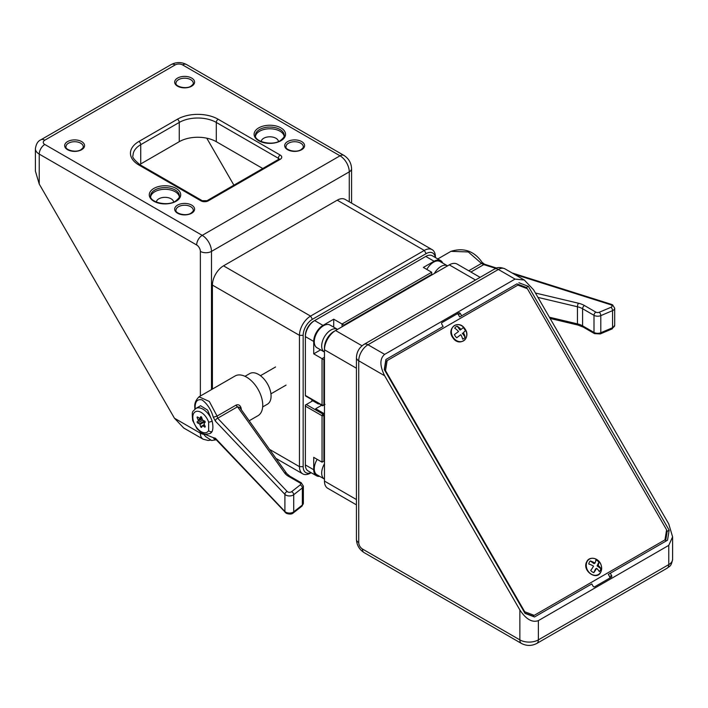 <?xml version="1.0" encoding="UTF-8"?>
<svg xmlns="http://www.w3.org/2000/svg" width="708" height="708" viewBox="0 0 708 708"><rect width="100%" height="100%" fill="white"/><g stroke="black" fill="none" stroke-linecap="round" stroke-linejoin="round"><path stroke-width="1.06" d="M468.731 270.783L481.467 263.429L468.271 251.942L450.961 251.349C463.855 247.358 474.254 251.048 482.166 262.429L482.166 262.429A2.62 0.522 145.6 0 1 481.467 263.429L483.776 264.606A2.62 1.027 -72.5 0 1 484.573 264.243L496.671 268.075M324.459 415.428L323.901 415.755L323.901 461.094L324.459 460.766M319.627 476.307A13.098 7.558 120 0 1 316.432 475.749A13.098 7.558 120 0 1 313.715 469.749L313.715 457.35L322.051 462.165L322.051 415.755A1.31 0.752 -60 0 1 322.981 414.145L324.016 413.552L315.68 408.737L321.671 405.277M318.892 403.675L318.343 403.994L312.794 400.781L306.307 404.525A1.31 0.752 120 0 0 305.378 406.126L305.378 464.944A13.098 7.558 120 0 0 308.095 470.935L316.432 475.749M324.016 413.552L324.459 414.26M322.051 462.165L323.901 461.094M306.307 404.525L305.378 405.056L305.378 406.126L322.051 415.755L323.901 415.755L322.981 414.145L306.307 404.525L305.378 405.056M198.036 417.295L197.196 417.773A0.788 0.451 60 0 1 197.7 417.065L199.382 418.198A0.788 0.451 -120 0 0 199.93 418.145L201.576 417.198M200.922 416.649L200.656 416.8A0.788 0.451 60 0 1 201.656 417.375L202.382 419.561A0.788 0.451 -120 0 0 202.931 420.242L204.612 421.056A0.788 0.451 60 0 1 205.116 422.349L204.152 423.402A0.788 0.451 -120 0 0 204.152 424.127L205.116 426.287A0.788 0.451 60 0 1 204.612 427.004L205.214 426.659M199.01 396.816L209.311 401.454L217.073 416.074L213.32 417.278C211.064 409.613 207.294 403.817 202.01 399.878C197.222 398.852 194.93 401.666 195.151 408.321L195.16 408.914M203.798 433.827L213.32 437.677A2.62 2.354 44 0 0 215.922 439.438M249.181 420.773L257.995 415.685A22.921 13.231 -120 0 0 262.739 405.188A22.921 13.231 -120 0 0 252.729 382.125A22.921 13.231 -120 0 0 235.074 375.992L199.116 396.745C195.718 400.073 194.293 403.693 194.833 407.596L194.868 409.144M262.668 406.941L267.412 404.197A17.682 10.204 -120 0 0 271.076 396.099A17.682 10.204 -120 0 0 263.358 378.311A17.682 10.204 -120 0 0 249.729 373.576L244.986 376.311M195.806 408.489L200.585 405.728L207.603 410.109L212.152 421.065C213.126 425.543 213.126 429.004 212.152 431.429L210.214 433.438C201.258 435.818 201.382 431.977 197.045 428.836L192.665 420.49C191.744 409.746 192.364 412.516 195.806 408.489A14.408 8.319 60 0 1 212.152 421.065A2.62 0.69 161.2 0 1 208.639 422.11A11.788 6.806 -120 0 0 195.939 411.516A11.788 6.806 -120 0 0 195.939 426.535A11.788 6.806 -120 0 0 208.639 430.597L208.639 422.11M215.692 439.172L215.781 439.287A2.62 1.876 -43.5 0 1 215.382 438.208L284.908 511.495A5.239 3.027 0 0 0 285.793 512.176A5.239 3.027 0 0 0 293.723 511.831L293.723 494.715A5.239 3.027 180 0 1 285.793 495.069A5.239 3.027 180 0 1 284.908 494.379L215.382 421.101A2.62 1.876 -43.5 0 1 217.683 418.233L217.073 416.074L236.065 405.109C238.596 404.153 240.295 405.224 241.154 408.33L241.366 409.799M204.523 424.95L202.931 425.871L204.612 427.004M202.931 425.871A0.788 0.451 -120 0 0 202.382 425.924L201.656 427.269A0.788 0.451 60 0 1 200.656 426.694L204.347 424.561M205.072 421.534L199.93 424.508L200.656 426.694M199.93 424.508A0.788 0.451 -120 0 0 199.382 423.827L204.382 420.941M202.727 420.109L197.7 423.012L199.382 423.827M197.7 423.012A0.788 0.451 60 0 1 197.196 421.72L202.152 418.862M202.01 418.446L197.196 421.72M198.16 420.667A0.788 0.451 -120 0 0 198.16 419.941L201.807 417.835M197.196 417.773L198.16 419.941M200.656 416.8L199.93 418.145M236.065 405.109A2.62 1.513 -120 0 0 237.525 406.773L239.702 407.454L286.713 473.51A2.62 1.982 -35.4 0 0 284.581 472.891L237.525 406.773L217.683 418.233L287.2 491.52A2.62 1.513 0 0 0 287.652 491.856A2.62 1.513 0 0 0 291.608 491.688L300.236 484.9A2.62 1.513 0 0 0 299.98 482.936L288.572 476.351A18.337 10.585 180 0 1 284.581 472.891M241.154 408.33A2.62 0.496 -9.8 0 0 240.516 408.596M208.639 430.597A2.62 2.027 29.4 0 0 212.152 431.429A14.408 8.319 60 0 1 210.214 433.438M337.557 329.379A13.098 7.558 120 0 0 337.486 329.344A13.098 7.558 120 0 0 324.255 337.15A13.098 7.558 120 0 0 324.397 352.026A13.098 7.558 120 0 0 324.459 352.062M337.486 329.344L330.078 325.069A13.098 7.558 120 0 0 316.848 332.866A13.098 7.558 120 0 0 316.98 347.752L324.397 352.026M324.459 463.829A13.098 7.558 120 0 0 324.255 464.183A13.098 7.558 120 0 0 324.397 479.059A13.098 7.558 120 0 0 324.459 479.104M317.175 459.342A13.098 7.558 120 0 0 316.848 459.908A13.098 7.558 120 0 0 316.98 474.785L324.397 479.059M447.571 265.863A13.098 7.558 120 0 0 447.5 265.827A13.098 7.558 120 0 0 434.34 273.5M447.5 265.827L440.093 261.553A13.098 7.558 120 0 0 426.862 269.35A13.098 7.558 120 0 0 426.818 269.438M435.305 257.5A13.098 7.558 120 0 0 426.136 253.641L312.423 319.299A13.098 7.558 120 0 0 303.157 335.344L303.157 466.652A13.098 7.558 120 0 0 311.077 472.661M311.865 399.622L311.865 401.321M311.175 472.714L310.564 473.068A15.718 9.071 -60 0 1 302.714 473.847A15.718 9.071 -60 0 1 299.457 466.652L299.457 335.344A15.718 9.071 -60 0 1 310.564 316.095L424.287 250.437A15.718 9.071 -60 0 1 432.146 249.659A15.718 9.071 -60 0 1 435.402 256.854L435.402 257.553M432.146 249.659L345.097 199.399A15.718 9.071 120 0 0 337.238 200.178L223.516 265.836A15.718 9.071 120 0 0 212.409 285.085L212.409 389.073M317.423 402.825L317.423 403.454M356.425 368.231L324.459 349.779L324.459 347.637A13.098 7.558 -60 0 1 333.716 331.601L335.574 330.53A15.718 9.071 120 0 0 324.459 349.779L324.459 481.086A15.718 9.071 120 0 0 327.716 488.281L356.425 504.857M480.113 277.35L457.147 264.093A15.718 9.071 120 0 0 449.288 264.872L335.574 330.53L362.027 345.796M453.377 337.734A8.903 7.266 60 0 0 464.271 340.344A8.903 7.266 60 0 0 464.749 328.583A8.903 7.266 60 0 0 453.863 325.963A8.903 7.266 60 0 0 453.377 337.734M463.333 332.654A11.62 6.655 -128.8 0 1 465.147 337.141A7.071 5.77 -120 0 1 462.634 339.159A11.62 6.655 51.2 0 0 460.828 334.68A11.62 0.841 -35.9 0 1 456.731 337.743A7.071 5.77 -120 0 1 455.403 336.3A7.071 5.77 -120 0 1 454.43 334.565A11.62 0.841 144.1 0 0 458.527 331.503A11.62 6.655 51.2 0 0 454.686 328.185A7.071 5.77 -120 0 1 457.2 326.167A11.62 6.655 -128.8 0 1 461.032 329.486A11.62 0.841 144.1 0 0 463.103 327.583A7.071 5.77 -120 0 1 464.43 329.034A7.071 5.77 -120 0 1 465.404 330.76A11.62 0.841 -35.9 0 1 463.333 332.654L465.404 330.76M587.029 561.78A8.903 7.266 60 0 0 590.569 573.684A8.903 7.266 60 0 0 600.88 571.816A8.903 7.266 60 0 0 597.348 559.913A8.903 7.266 60 0 0 587.029 561.78M593.755 572.666A7.071 5.77 -120 0 1 590.693 570.453A11.62 3.221 125.9 0 0 593.543 566.135A11.62 5.885 26.2 0 0 588.773 563.993A7.071 5.77 -120 0 1 589.304 562.32A7.071 5.77 -120 0 1 590.268 560.957A11.62 5.885 -153.8 0 1 595.039 563.09A11.62 3.221 125.9 0 0 595.862 559.94A7.071 5.77 -120 0 1 598.924 562.152A11.62 3.221 -54.1 0 1 598.101 565.311A11.62 5.885 -153.8 0 1 600.844 568.612A7.071 5.77 -120 0 1 600.313 570.294A7.071 5.77 -120 0 1 599.349 571.657A11.62 5.885 26.2 0 0 596.605 568.347L595.587 568.931L593.755 572.666A11.62 3.221 -54.1 0 0 596.605 568.347M527.044 288.599L526.398 287.475L516.911 283.881L459.687 316.919L458.377 314.653A1.31 1.071 60 0 0 456.793 314.051L442.084 322.547A1.31 1.071 60 0 0 441.819 324.211L443.128 326.476L385.895 359.522L441.164 327.618M609.367 578.312A1.31 1.071 60 0 0 609.632 576.648L608.322 574.383L667.52 540.204L669.149 530.195L528.363 286.342L526.398 287.475M665.555 541.337L667.184 531.327L666.538 530.204M663.661 540.62L532.903 616.11L524.876 613.066M387.134 360.62L385.515 370.629L524.725 611.756L534.213 615.358L664.971 539.859L666.6 529.85L527.38 288.722L517.893 285.129L385.825 361.372L384.453 369.85M668.768 545.355L672.6 536.876L668.768 523.964L533.558 289.784L524.301 280.014L515.043 279.094L384.656 354.372C379.656 358.62 379.656 365.744 384.656 375.762L519.858 609.942C526.026 619.27 532.204 622.836 538.372 620.633L538.372 639.882L668.768 564.603L668.768 545.355L538.372 620.633M516.911 283.881L461.651 315.786L460.342 313.52A1.31 1.071 60 0 0 458.757 312.918L442.084 322.547M518.875 282.749L528.363 286.342M385.895 359.522L384.267 369.532L525.053 613.385L534.54 616.978L591.773 583.941L593.083 586.206A1.31 1.071 60 0 0 594.658 586.808L611.331 577.179A1.31 1.071 60 0 0 611.597 575.515L610.287 573.241M459.687 316.919L461.651 315.786M667.184 531.327L669.149 530.195M458.757 312.918L456.793 314.051M385.515 370.629L385.055 370.895M524.725 611.756L524.265 612.022M534.213 615.358L532.903 616.11M595.039 563.09L594.03 563.674L590.268 560.957M600.844 568.612L597.083 565.896L598.924 562.152M598.101 565.311L597.083 565.896M465.147 337.141L462.324 333.238M456.731 337.743L460.828 334.68M461.032 329.486L460.023 330.07L457.2 326.167M431.694 275.031L431.694 274.385L343.902 325.078L343.902 325.715M324.459 359.399L323.901 359.717L323.901 405.056L324.459 404.737M324.016 404.994L324.999 404.427M442.739 263.075A13.098 7.558 120 0 0 440.65 260.588L432.314 255.774A13.098 7.558 120 0 0 425.765 256.429L314.644 320.582A13.098 7.558 120 0 0 305.378 336.619L305.378 395.436A1.31 0.752 120 0 0 305.652 396.038L322.326 405.657A1.31 0.752 -60 0 1 322.051 405.056L322.051 358.655L313.715 353.841L320.627 349.849M342.053 326.786L342.053 324.007L333.716 319.193L322.981 325.397A13.098 7.558 120 0 0 313.715 341.433L313.715 353.841M440.65 260.588A13.098 7.558 120 0 0 434.101 261.234L423.357 267.438L431.694 272.253L431.694 274.385M343.902 325.078L342.053 324.007L431.694 272.253M313.715 341.433L305.378 336.619L305.378 335.557A11.788 6.806 -60 0 1 313.715 321.122L314.644 320.582L313.715 321.122L314.644 320.582L322.981 325.397M333.716 327.167L333.716 319.193M323.901 359.717L322.051 358.655L324.459 357.257M322.981 405.596L323.901 405.056L322.981 405.596A1.31 0.752 -60 0 1 322.326 405.657M150.671 196.718A14.408 8.319 180 0 1 154.804 191.735A14.408 8.319 180 0 1 169.778 189.771A14.408 8.319 180 0 1 179.319 196.718M173.628 202.072A8.646 4.991 0 0 0 168.106 197.665A8.646 4.991 0 0 0 158.884 198.789A8.646 4.991 0 0 0 156.362 202.072M255.499 136.193A14.408 8.319 180 0 1 259.632 131.21A14.408 8.319 180 0 1 274.607 129.245A14.408 8.319 180 0 1 284.147 136.193M278.456 141.556A8.646 4.991 0 0 0 272.934 137.14A8.646 4.991 0 0 0 263.712 138.264A8.646 4.991 0 0 0 261.19 141.556M203.745 434.331A7.859 4.54 180 0 1 200.364 433.181A13.098 7.558 -60 0 0 203.081 439.181L183.699 427.986L174.442 418.216L200.364 433.181L200.364 431.986M200.364 396.029L200.364 251.402A5.239 3.027 -120 0 0 196.665 244.986L39.232 154.096L39.232 184.036L174.442 418.216M39.232 184.036L35.4 171.124L35.4 148.751A13.098 7.558 180 0 0 39.232 154.096A7.859 4.54 120 0 1 44.79 144.467L202.222 235.357L340.017 155.804L182.584 64.915A5.239 3.027 0 0 0 175.177 64.915L44.79 140.193A5.239 3.027 0 0 0 44.79 144.467M278.341 159.512L278.341 158.265L216.294 122.44L216.294 141.689L262.756 168.513M216.294 141.689A26.196 15.125 0 0 0 179.257 141.689L179.257 122.44L140.733 144.68L140.733 163.929L179.257 141.689M140.733 163.929A26.196 15.125 0 0 0 139.688 164.575M206.763 138.175L233.897 185.177M612.553 327.751A5.239 3.027 0 0 0 614.686 325.317L612.022 328.946A2.62 1.266 67 0 0 612.553 327.751L612.553 310.644L600.8 315.626L600.8 332.733L612.553 327.751M610.712 304.741A2.62 1.027 -72.5 0 1 611.5 304.387L612.615 304.874L614.686 308.21A5.239 3.027 180 0 1 612.553 310.644A2.62 1.266 67 0 0 611.004 307.29A2.62 1.513 0 0 0 611.305 304.998A2.62 1.513 0 0 0 610.712 304.741L514.371 274.279M535.425 293.024L578.454 303.228A18.337 10.585 180 0 1 584.445 305.537L595.853 312.122A2.62 1.513 0 0 0 599.251 312.263L611.004 307.29M495.795 268.403L483.776 264.606L470.909 272.04M599.251 312.263A2.62 1.266 -113 0 1 600.8 315.626A5.239 3.027 180 0 1 594.003 315.326L582.596 308.741A15.718 9.071 0 0 0 577.454 306.768L577.454 323.875A15.718 9.071 180 0 1 582.596 325.848L594.003 332.433A5.239 3.027 0 0 0 600.8 332.733A2.62 1.266 -113 0 1 600.278 333.928L612.022 328.946M578.454 303.228A2.62 0.814 -76.7 0 0 577.454 306.768L537.956 297.395M549.399 317.219L577.454 323.875A2.62 0.814 -76.7 0 0 577.843 325.025L583.135 327.052A2.62 1.513 -60 0 1 582.596 325.848L582.596 308.741A2.62 1.513 -60 0 1 584.445 305.537M595.853 312.122A2.62 1.513 -60 0 0 594.003 315.326L594.003 332.433A2.62 1.513 -60 0 0 594.543 333.636L600.278 333.928M313.715 469.749L305.378 464.944M195.151 408.321A2.62 1.513 180 0 1 194.833 407.596M215.781 439.287L286.342 513.38C289.634 514.389 291.935 514.265 293.227 512.99A2.62 1.726 -128.2 0 0 293.723 511.831L302.351 505.043L302.351 487.936L293.723 494.715A2.62 1.726 -128.2 0 0 291.608 491.688M285.306 512.565A2.62 1.876 -43.5 0 1 284.908 511.495L284.908 494.379A2.62 1.876 -43.5 0 1 287.2 491.52M215.382 438.208L213.32 437.677M213.32 417.278L215.382 421.101M293.227 512.99L301.856 506.211A2.62 1.726 51.8 0 0 302.351 505.043A5.239 3.027 0 0 0 303.369 503.255L303.369 486.148A5.239 3.027 180 0 1 302.351 487.936A2.62 1.726 51.8 0 0 300.236 484.9M299.98 482.936A2.62 1.513 -60 0 1 301.289 482.812L303.369 486.148M288.572 476.351A2.62 1.513 -60 0 1 289.882 476.227L301.289 482.812M202.647 425.765L204.426 424.738M303.157 466.652L299.457 466.652L269.544 449.376M426.136 253.641L424.287 250.437L337.238 200.178M312.423 319.299L310.564 316.095L223.516 265.836M303.157 335.344L299.457 335.344L212.409 285.085M475.51 280.014L449.288 264.872M356.425 499.538L324.459 481.086M515.043 279.094L498.37 269.474L367.983 344.752L384.656 354.372M384.656 375.762L358.726 360.788L358.726 542.576A5.239 3.027 -120 0 0 362.425 548.992L519.858 639.882L519.858 609.942M367.983 344.752A13.098 7.558 120 0 0 358.726 360.788A7.859 4.54 180 0 1 356.425 357.584C356.726 351.876 359.266 347.478 364.054 344.362A7.859 4.54 60 0 1 367.983 344.752M494.441 269.084C496.963 267.137 500.45 267.049 504.919 268.819A13.098 7.558 120 0 0 498.37 269.474A7.859 4.54 60 0 0 494.441 269.084L364.054 344.362M519.858 639.882A13.098 7.558 0 0 0 538.372 639.882A7.859 4.54 60 0 1 536.753 643.475C531.664 646.059 526.575 646.059 521.486 643.475A7.859 4.54 120 0 1 519.858 639.882M667.14 568.197A7.859 4.54 60 0 0 668.768 564.603A13.098 7.558 0 0 0 672.6 559.249C671.149 567.258 669.29 566.073 667.14 568.197L536.753 643.475M358.726 542.576A7.859 4.54 180 0 1 356.425 539.363C356.726 545.063 359.266 549.47 364.054 552.585L521.486 643.475M362.425 548.992A7.859 4.54 120 0 0 364.054 552.585M611.597 575.515L609.632 576.648M460.342 313.52L458.377 314.653M305.378 395.436L322.051 405.056L323.901 405.056M434.101 261.234L425.765 256.429M154.804 190.018A14.408 8.319 0 0 0 150.592 195.904C149.317 201.868 167.061 206.807 175.451 201.187C178.814 198.408 180.133 196.647 179.398 195.904A14.408 8.319 0 0 0 170.504 188.222A14.408 8.319 0 0 0 154.804 190.018M176.106 201.249A15.718 9.071 180 0 1 153.884 201.249A15.718 9.071 180 0 1 153.884 188.417A15.718 9.071 180 0 1 176.106 188.417A15.718 9.071 180 0 1 176.106 201.249M178.513 206.701A8.646 4.991 0 0 0 175.982 210.232C174.876 213.25 185.859 216.71 191.01 213.161C192.983 211.515 193.735 210.533 193.266 210.232A8.646 4.991 0 0 0 187.93 205.621A8.646 4.991 0 0 0 178.513 206.701M191.664 213.223A9.956 5.744 180 0 1 177.584 213.223A9.956 5.744 180 0 1 177.584 205.099A9.956 5.744 180 0 1 191.664 205.099A9.956 5.744 180 0 1 191.664 213.223M259.632 129.502A14.408 8.319 0 0 0 255.42 135.378C254.145 141.343 271.89 146.291 280.279 140.662C283.642 137.883 284.961 136.122 284.227 135.378A14.408 8.319 0 0 0 275.332 127.697A14.408 8.319 0 0 0 259.632 129.502M280.934 140.724A15.718 9.071 180 0 1 258.712 140.724A15.718 9.071 180 0 1 258.712 127.891A15.718 9.071 180 0 1 280.934 127.891A15.718 9.071 180 0 1 280.934 140.724M288.528 143.184A8.646 4.991 0 0 0 285.997 146.715C284.89 149.733 295.873 153.194 301.024 149.645C302.997 147.999 303.75 147.016 303.281 146.715A8.646 4.991 0 0 0 297.944 142.104A8.646 4.991 0 0 0 288.528 143.184M301.679 149.707A9.956 5.744 180 0 1 287.598 149.707A9.956 5.744 180 0 1 287.598 141.582A9.956 5.744 180 0 1 301.679 141.582A9.956 5.744 180 0 1 301.679 149.707M178.513 79.668A8.646 4.991 0 0 0 175.982 83.199C174.876 86.217 185.859 89.677 191.01 86.128C192.983 84.482 193.735 83.5 193.266 83.199A8.646 4.991 0 0 0 187.93 78.588A8.646 4.991 0 0 0 178.513 79.668M191.664 86.19A9.956 5.744 180 0 1 177.584 86.19A9.956 5.744 180 0 1 177.584 78.066A9.956 5.744 180 0 1 191.664 78.066A9.956 5.744 180 0 1 191.664 86.19M68.499 143.184A8.646 4.991 0 0 0 65.968 146.715C64.862 149.733 75.844 153.194 80.995 149.645C82.969 147.999 83.721 147.016 83.252 146.715A8.646 4.991 0 0 0 77.915 142.104A8.646 4.991 0 0 0 68.499 143.184M81.65 149.707A9.956 5.744 180 0 1 67.57 149.707A9.956 5.744 180 0 1 67.57 141.582A9.956 5.744 180 0 1 81.65 141.582A9.956 5.744 180 0 1 81.65 149.707M349.274 201.815L349.274 171.84L211.48 251.402L211.48 389.612M138.883 141.476L177.398 119.236A28.816 16.638 180 0 1 218.153 119.236L280.191 155.052A5.239 3.027 180 0 1 280.191 159.335L208.329 200.824A5.239 3.027 180 0 1 200.922 200.824L138.883 164.999A28.816 16.638 180 0 1 138.883 141.476A2.62 1.513 60 0 1 140.733 144.68A26.196 15.125 0 0 0 133.06 155.379C131.785 156.795 134.166 159.955 140.184 164.867L202.231 200.691A2.62 1.513 -60 0 0 200.922 200.824M218.153 119.236A2.62 1.513 -60 0 0 216.294 122.44A26.196 15.125 0 0 0 179.257 122.44A2.62 1.513 60 0 0 177.398 119.236M349.274 171.84A13.098 7.558 -120 0 0 340.017 155.804A7.859 4.54 120 0 1 343.946 155.415C348.734 158.53 351.274 162.937 351.575 168.637A7.859 4.54 180 0 1 349.274 171.84M196.665 244.986A7.859 4.54 120 0 1 202.222 235.357A13.098 7.558 60 0 1 211.48 251.402A7.859 4.54 180 0 1 200.364 251.402M175.177 64.915A7.859 4.54 -120 0 0 171.248 64.525C176.336 61.941 181.425 61.941 186.514 64.525A7.859 4.54 120 0 0 182.584 64.915M44.79 140.193A7.859 4.54 -120 0 0 40.86 139.803L171.248 64.525M279.076 159.079A2.62 1.513 0 0 0 278.341 158.265A2.62 1.513 -60 0 1 280.191 155.052M202.231 200.691L207.019 200.691A2.62 1.513 60 0 1 208.329 200.824M138.883 164.999A2.62 1.513 -60 0 1 140.184 164.867M207.019 200.691L278.881 159.203A2.62 1.513 60 0 1 280.191 159.335M450.961 251.349L437.801 258.942M614.686 308.21L614.686 325.317M512.043 272.934L611.5 304.387M583.135 327.052L594.543 333.636M482.166 262.429L484.573 264.243M550.107 318.441L577.843 325.025M203.214 433.606L205.532 436.5L211.586 440.482L216.259 439.783M286.032 385.125L270.934 393.852M275.554 366.983L260.456 375.7M301.856 506.211L303.369 503.255M289.882 476.227L286.713 473.51M204.408 424.703L202.488 425.809M201.603 417.233L199.824 418.26M302.714 473.847L275.961 458.403M333.716 331.601L335.574 330.53M453.014 337.946C445.836 328.804 458.288 318.874 464.749 328.574C471.935 337.725 459.483 347.655 453.014 337.946M586.684 561.869C589.826 554.152 604.782 559.488 600.871 571.931C596.844 581.356 581.764 570.683 586.684 561.869M504.919 268.819L524.301 280.014M672.6 536.876L672.6 559.249M356.425 357.584L356.425 539.363M186.514 64.525L343.946 155.415M40.86 139.803C37.922 141.016 36.099 143.989 35.4 148.751M351.575 168.637L351.575 203.143M203.081 439.181L208.117 440.473L210.533 440.155"/></g></svg>
